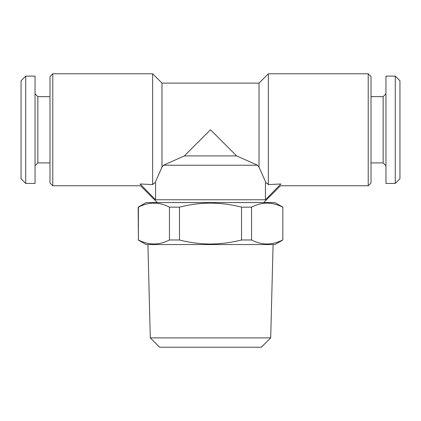 <?xml version="1.0" encoding="UTF-8"?>
<svg xmlns="http://www.w3.org/2000/svg" width="421" height="421" viewBox="0 0 421 421"><rect width="100%" height="100%" fill="white"/><g stroke="black" fill="none" stroke-linecap="round" stroke-linejoin="round"><path stroke-width="0.63" d="M35.048 93.846L37.848 96.646L37.848 162.906L49.983 162.906M25.718 129.773L25.718 183.435L35.048 183.435L35.048 76.112L25.718 76.112L25.718 129.773M25.718 76.112L21.05 80.779L21.05 178.767L25.718 183.435M150.302 337.889L159.638 347.22L261.362 347.22L270.698 337.889L150.302 337.889L147.908 244.564M138.172 239.986L146.108 244.564L274.892 244.564L282.828 239.986L282.828 207.148L274.892 202.569L146.108 202.569L138.172 207.148L138.404 239.986C148.697 245.311 159.043 245.311 169.447 239.986L169.447 207.148C159.154 201.817 148.808 201.817 138.404 207.148L138.404 239.986M241.538 207.148C231.413 204.538 221.067 203.19 210.5 203.106C200.049 203.175 189.703 204.522 179.462 207.148L179.462 239.986C189.703 242.607 200.049 243.954 210.5 244.027C221.067 243.938 231.413 242.591 241.538 239.986L241.538 207.148L251.553 207.148L251.553 239.986C261.846 245.311 272.192 245.311 282.596 239.986M282.596 207.148C272.303 201.817 261.957 201.817 251.553 207.148M251.553 239.986L241.538 239.986M395.282 183.435L399.95 178.767L399.95 80.779L395.282 76.112L385.952 76.112L385.952 183.435L395.282 183.435L395.282 76.112M385.952 165.706L383.152 162.906L383.152 96.646L371.017 96.646M52.783 73.78L49.983 76.58L49.983 182.967L52.783 185.766L52.783 73.78L152.639 73.78L152.639 184.572L140.109 183.988L140.209 184.403M140.109 183.988C140.651 186.361 140.651 186.361 140.109 183.988L155.581 199.77L155.581 182.967L154.275 182.967L152.639 184.572M154.96 182.967L161.969 167.153L161.969 83.111L152.639 73.78M368.217 73.78L371.017 76.58L371.017 182.967L368.217 185.766L368.217 73.78L268.361 73.78L268.361 184.572L280.891 183.988C280.349 186.361 280.349 186.361 280.891 183.988L265.419 199.77L155.581 199.77M161.969 167.153L163.427 165.237L184.366 155.907L210.5 129.773L236.634 155.907L257.573 165.237L259.031 167.153L259.031 83.111L161.969 83.111M259.031 167.153L266.04 182.967M257.573 165.237L163.427 165.237M265.419 199.77L265.419 182.967L266.725 182.967L268.361 184.572M236.634 155.907L184.366 155.907M179.462 239.986L169.447 239.986M179.462 207.148L169.447 207.148M37.848 162.906L35.048 165.706M270.698 337.889L273.092 244.564M383.152 162.906L371.017 162.906M52.783 185.766L140.509 185.766L157.307 202.569M263.693 202.569L280.491 185.766L368.217 185.766M259.031 83.111L268.361 73.78M383.152 96.646L385.952 93.846M282.828 207.148L282.828 239.986M37.848 96.646L49.983 96.646"/></g></svg>
